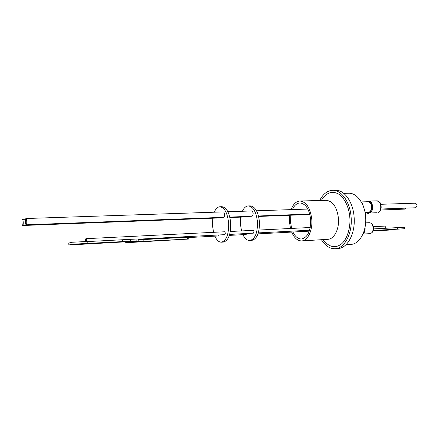 <?xml version="1.0" encoding="UTF-8"?>
<svg xmlns="http://www.w3.org/2000/svg" width="439" height="439" viewBox="0 0 439 439"><rect width="100%" height="100%" fill="white"/><g stroke="black" fill="none" stroke-linecap="round" stroke-linejoin="round"><path stroke-width="0.66" d="M291.106 209.622C293.148 204.195 296.084 201.325 299.897 201.013C306.378 201.814 310.346 207.993 311.8 219.544C312.711 230.579 307.679 240.835 301.648 240.918C297.527 240.901 294.207 237.954 291.688 232.088M290.508 228.483L289.526 222.348L289.756 215.253M292.939 232.022C295.211 236.687 298.059 239.014 301.489 238.997C307.695 237.504 310.752 231.073 310.669 219.687C309.363 209.244 305.774 203.663 299.914 202.939C296.786 203.169 294.289 205.381 292.418 209.579M290.843 215.209L290.547 222.216L291.617 228.428M335.166 248.715L338.096 248.507C347.501 248.293 355.508 233.383 354.119 217.245C353.186 202.088 344.352 189.758 335.544 190.263L332.614 190.317C341.388 189.807 350.196 202.17 351.129 217.371C352.517 233.553 344.544 248.501 335.166 248.715C329.832 248.864 325.25 245.862 321.425 239.705M351.118 244.38L351.14 244.38C359.404 243.985 366.389 231.885 365.736 218.123C365.188 204.354 357.17 192.908 348.901 193.237L343.737 193.347M363.185 205.792L361.588 202.39M363.432 233.076C364.507 231.962 365.001 230.365 364.902 228.285L364.897 228.209M363.448 206.478L362.12 203.059M365.034 227.55L365.116 228.264C365.215 230.749 364.573 232.549 363.196 233.658M365.105 212.547L368.453 212.41C370.527 211.828 371.553 209.891 371.531 206.604C371.125 203.564 369.923 201.94 367.931 201.726L361.324 201.918M242.383 211.258C243.925 207.867 245.889 206.089 248.276 205.924L250.214 205.869C255.207 206.577 258.291 211.944 259.454 221.964C259.575 232.884 257.002 239.035 251.728 240.418L249.791 240.534C247.113 240.556 244.825 238.602 242.915 234.673M248.276 205.924C253.254 206.637 256.327 212.01 257.484 222.046C257.611 232.983 255.048 239.145 249.791 240.534M241.543 230.925L240.451 224.378L240.742 217.135M366.505 201.77L367.866 201.32C370.011 201.55 371.301 203.301 371.74 206.571C371.762 210.111 370.659 212.191 368.425 212.822L366.828 212.481M368.217 212.838L369.221 212.789C373.863 212.52 373.298 200.859 368.667 201.298L367.866 201.32M373.139 230.64L404.467 228.752L373.194 230.47M229.377 235.392L246.153 234.503L246.751 233.504M229.685 234.399L253.336 233.164C254.17 232.149 254.115 231.21 253.171 230.343L253.149 230.343M229.904 217.552L244.885 216.976L245.593 216.482M251.887 216.24L252.041 216.235C253.599 214.314 253.512 212.553 251.777 210.945L251.69 210.956M385.535 228.264L385.76 227.281L384.849 226.101L373.287 226.705M367.558 201.353L368.661 201.067C373.479 200.612 374.066 212.739 369.237 213.019L367.909 212.827M214.287 212.202C215.736 208.734 217.59 206.917 219.857 206.758C224.581 207.493 227.512 213.008 228.653 223.292C228.807 234.492 226.387 240.791 221.404 242.185C218.869 242.196 216.69 240.188 214.869 236.166M213.557 232.319L212.498 225.619L212.75 218.21M221.404 242.185L223.435 242.07C228.439 240.676 230.865 234.388 230.716 223.204C229.575 212.937 226.634 207.433 221.887 206.698L219.857 206.758M224.559 231.77L224.581 231.77C225.481 232.665 225.536 233.625 224.746 234.656L224.708 234.656M85.748 241.549C85.407 240.182 85.457 239.228 85.89 238.69L85.907 238.69C86.395 239.145 86.543 240.089 86.335 241.521M223.111 211.911L223.193 211.905C224.752 211.713 225.026 217.206 223.462 217.321L223.319 217.327M25.945 218.529L25.989 218.523C26.806 218.331 27.103 224.719 26.28 224.812L26.241 224.817C25.424 225.004 25.127 218.666 25.945 218.529M217.349 217.557L216.674 218.057L22.718 225.509C22.345 225.355 22.098 224.4 21.972 222.633C21.912 220.674 22.076 219.577 22.471 219.346C22.844 219.489 23.091 220.449 23.218 222.216C23.278 224.181 23.113 225.278 22.718 225.509M218.501 234.98L217.936 236.001L188.704 237.554M141.534 239.003L141.462 239.507M140.634 239.551L140.513 239.057M124.253 241.9L133.61 241.423L137.616 241.055L136.172 240.912L72.04 244.232L68.879 245.011L124.253 241.9M77.61 244.413L81.95 243.985L77.61 244.413M133.154 242.284L137.434 241.862L133.154 242.284M415.398 207.779L415.601 207.768C417.538 206.089 417.462 204.569 415.365 203.197L415.256 203.208M380.569 210.001L404.999 209.107L406.245 208.108M140.26 241.873L188.814 239.052L129.006 242.07L125.192 242.838L140.26 241.873M125.192 242.838L125.126 241.856M129.006 242.07L128.978 241.675M143.218 241.296L143.087 239.425L138.126 239.683M143.098 239.579L187.327 237.241L188.682 237.258L188.814 239.03M138.208 240.885L138.082 239.068L136.046 239.046L130.367 239.343L130.493 241.214M130.367 239.343L122.486 239.749L122.613 241.637M122.486 239.749L87.767 241.56M72.04 244.232L71.919 242.268L87.762 241.445L87.888 243.387M71.919 242.268L68.758 243.08L68.879 245.011M373.007 231.018L392.296 229.899L393.624 229.493M393.13 229.526L393.646 229.767M393.152 229.778L373.051 230.903M373.457 228.917L404.303 227.248L404.418 228.735M404.467 228.735L404.303 227.248M400.939 227.429L401.054 228.922M397.344 227.627L397.46 229.12M319.707 200.491C322.983 194.027 327.28 190.63 332.614 190.317M321.31 200.453C326.067 192.919 331.599 190.669 337.909 193.698C344.286 196.902 349.296 207.768 349.823 217.53C350.761 227.643 347.035 240.034 340.851 244.391C334.743 248.6 328.8 247.003 323.022 239.606M327.439 239.337L327.895 239.31C334.139 239.206 339.369 229.174 338.453 218.402C336.982 207.12 332.894 201.095 326.188 200.321L325.733 200.332M363.026 234.053L369.951 233.652C371.652 233.394 372.716 231.995 373.139 229.449L373.172 227.836C372.727 224.609 371.449 222.891 369.331 222.694L371.169 223.237C372.887 224.664 373.638 226.7 373.419 229.35M378.5 212.35L378.292 212.394C382.391 210.566 381.03 200.393 376.761 200.842L368.661 201.067M369.166 213.03L366.993 213.996L368.952 213.036M187.327 237.241L187.458 239.046M136.046 239.046L136.172 240.912M301.648 240.918L327.895 239.31M345.981 244.726L351.14 244.38M309.275 231.155L258.006 233.872M310.247 227.495L259.021 230.052M309.863 214.479L258.62 216.449M307.854 209.063L256.513 210.786M253.171 230.343L230.332 231.485M251.777 210.945L227.885 211.746M224.581 231.77L85.907 238.69M223.193 211.905L25.989 218.523M380.778 204.283L415.365 203.197M380.92 209.019L415.503 207.779M25.599 219.237L22.471 219.346M223.391 217.327L26.241 224.817M224.73 234.656L138.093 239.184M378.583 212.306C380.284 211.192 381.156 209.348 381.195 206.785L380.223 203.059C380.328 202.417 379.17 201.682 376.761 200.842M365.352 214.062L366.993 213.996M369.029 213.036L377.117 212.717M251.964 216.24L229.795 217.085M309.753 214.045L258.505 215.993M373.413 229.377C373.183 231.715 372.025 233.142 369.951 233.652M309.577 230.223L258.33 232.9M365.665 222.869L369.331 222.694M299.897 201.013L326.188 200.321"/></g></svg>
